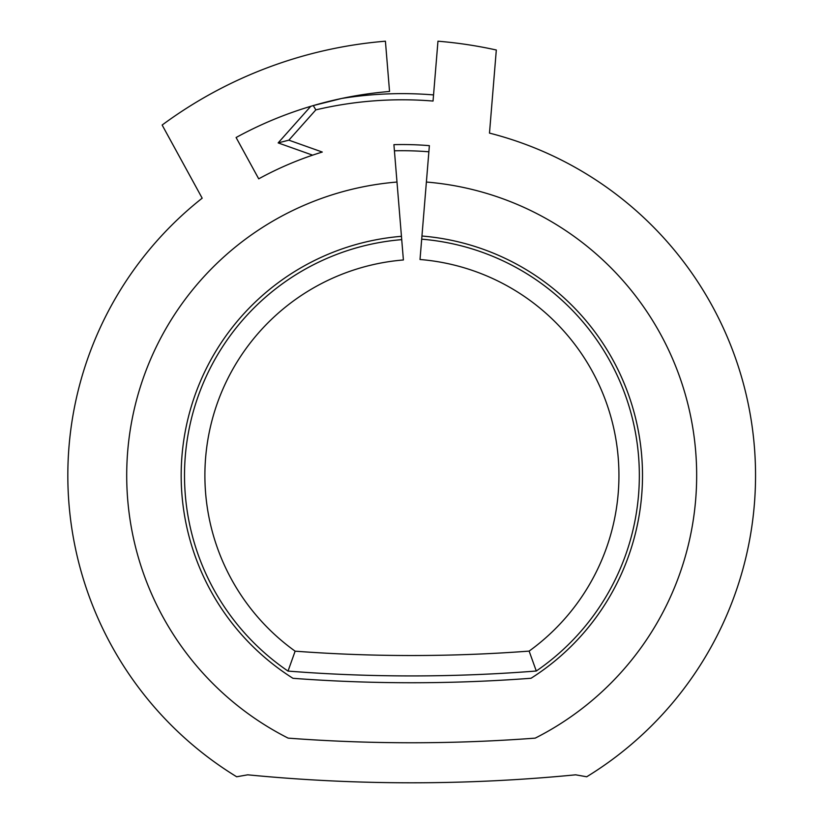 <?xml version="1.0" encoding="UTF-8"?>
<svg xmlns="http://www.w3.org/2000/svg" width="824" height="824" viewBox="0 0 824 824"><rect width="100%" height="100%" fill="white"/><g stroke="black" fill="none" stroke-linecap="round" stroke-linejoin="round"><path stroke-width="1.24" d="M586.709 776.774A353.29 353.29 0 0 0 489.487 133.107L496.316 50.006A435.721 435.721 0 0 0 437.966 41.2L433.043 101.053A375.662 375.662 0 0 0 315.839 109.87L288.853 140.162L322.277 152.049A338.17 338.17 0 0 0 258.715 178.829L236.097 137.515A385.272 385.272 0 0 1 389.546 91.474L385.416 41.2A435.721 435.721 0 0 0 162.143 125.042L202.179 198.182A353.29 353.29 0 0 0 236.673 776.774L247.725 774.817A1688.706 1688.706 0 0 0 575.646 774.817L586.709 776.774M420.013 259.498L421.692 239.176A237.075 237.075 0 0 1 536.29 671.014A1581.833 1581.833 0 0 1 288.029 671.086A236.612 236.612 0 0 1 401.721 239.64L403.399 259.972A216.207 216.207 0 0 0 295.136 651.176A1561.439 1561.439 0 0 0 529.132 651.104A216.681 216.681 0 0 0 420.013 259.498M396.993 182.042L401.453 236.323A239.939 239.939 0 0 0 292.963 678.306A1588.651 1588.651 0 0 0 531.037 678.265A240.237 240.237 0 0 0 421.95 236.025L426.389 182.042A294.405 294.405 0 0 1 535.219 738.129A1648.67 1648.67 0 0 1 288.153 738.129A294.405 294.405 0 0 1 396.993 182.042L393.913 144.653A330.908 330.908 0 0 1 429.376 145.652L426.389 182.042M401.453 236.323L401.721 239.64M421.692 239.176L421.95 236.025M433.548 94.915A381.831 381.831 0 0 0 341.527 98.489L313.274 105.575L315.839 109.87M394.418 150.802A324.749 324.749 0 0 1 428.871 151.801M310.741 106.327L278.151 142.902L312.626 155.159M536.29 671.014L529.132 651.104M288.029 671.086L295.136 651.176M278.151 142.902L288.853 140.162"/></g></svg>
